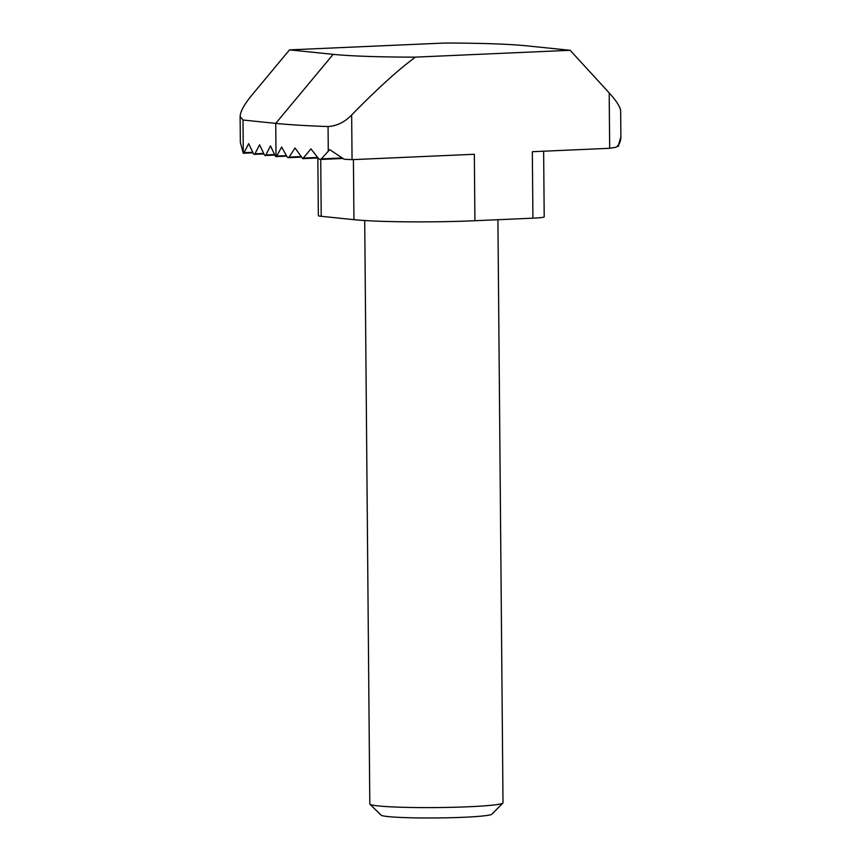 <?xml version="1.0" encoding="UTF-8"?>
<svg xmlns="http://www.w3.org/2000/svg" width="861" height="861" viewBox="0 0 861 861"><rect width="100%" height="100%" fill="white"/><g stroke="black" fill="none" stroke-linecap="round" stroke-linejoin="round"><path stroke-width="1.29" d="M497.916 219.716L503.007 802.807A66.598 4.187 179.5 0 1 502.878 803.065A66.598 4.187 179.5 0 1 436.441 807.564A66.598 4.187 179.5 0 1 369.939 804.228A66.598 4.187 179.5 0 1 369.81 803.97L364.709 220.524M369.939 804.228L381.111 815.163A55.502 3.487 -0.5 0 0 436.527 817.95A55.502 3.487 -0.5 0 0 491.889 814.205L502.878 803.065M543.635 151.202L544.206 216.864A22.203 1.399 179.5 0 1 532.916 218.177L474.917 220.728A88.801 5.575 179.5 0 1 353.946 219.673L321.218 216.305A22.203 1.399 179.5 0 1 318.355 215.648L317.849 157.972M243.297 153.258A2.217 1.087 -92.5 0 0 244.061 152.688L248.668 143.658L253.425 153.645A2.217 1.087 -92.5 0 0 254.286 154.377A2.217 1.087 -92.5 0 0 254.974 153.807L259.57 144.777L264.338 154.765A2.217 1.087 -92.5 0 0 265.188 155.497A2.217 1.087 -92.5 0 0 265.877 154.926L270.483 145.896L275.251 155.884A2.217 1.087 -92.5 0 0 276.026 156.616L276.79 156.045A354.84 202.41 -25.5 0 1 281.687 146.994A353.053 232.739 27 0 0 287.197 156.96L288.144 157.681L289.092 157.1L295.043 148.006L302.749 158.639L310.95 148.91L318.71 158.768L320.034 159.468L321.357 158.876L328.278 151.213L328.063 126.556A177.603 11.15 179.5 0 1 275.735 123.381L243.006 120.023L243.297 153.258L240.348 142.42M618.101 146.316L620.878 136.834C620.813 141.559 619.199 145.035 616.045 147.253L609.674 148.296L532.335 151.708L532.916 218.177M474.917 220.728L474.336 154.27L352.052 159.662L344.131 159.253L329.763 149.674L328.278 151.213M474.336 154.27L472.366 154.356M609.674 148.296L609.19 92.902L570.143 50.293L415.465 57.127C398.557 69.483 377.29 88.769 351.665 114.976L352.052 159.662M243.006 120.023L240.122 116.504C240.38 111.564 244.083 104.687 251.24 95.894L289.522 49.873L444.201 43.05A111.004 6.974 -0.5 0 1 526.501 45.816L570.143 50.293M289.522 49.873L333.153 54.351A111.004 6.974 -0.5 0 0 415.465 57.127M609.19 92.902C616.498 101.017 620.318 107.012 620.652 110.897L620.878 137.039M328.063 126.556C336.866 125.986 344.734 122.122 351.665 114.976M244.061 152.688L252.79 152.3M254.974 153.807L263.692 153.419M265.877 154.926L274.605 154.539M321.357 158.876L341.15 158.004M617.746 145.8L618.822 145.757M303.879 158.047L317.634 157.445M289.092 157.1L300.715 156.584M276.79 156.045L286.433 155.615M276.026 156.616L275.735 123.381L333.153 54.351M353.946 219.673L353.419 159.597M320.722 159.446L321.218 216.305M253.037 152.827L243.372 153.258M263.95 153.947L254.286 154.377M274.853 155.066L265.188 155.497M342.237 158.499L320.163 159.468M618.176 146.327L617.165 146.37M318.064 157.961L302.868 158.639M301.07 157.111L288.241 157.681M286.735 156.142L276.101 156.616M240.122 116.504L240.348 142.657"/></g></svg>

